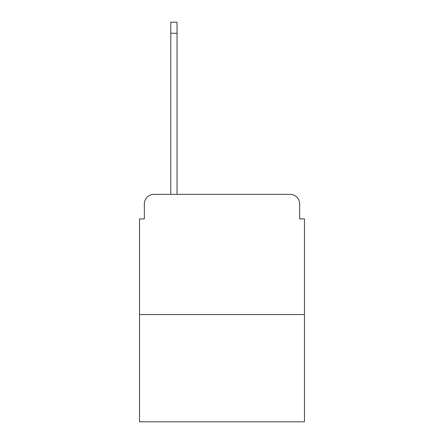<?xml version="1.0" encoding="UTF-8"?>
<svg xmlns="http://www.w3.org/2000/svg" width="444" height="444" viewBox="0 0 444 444"><rect width="100%" height="100%" fill="white"/><g stroke="black" fill="none" stroke-linecap="round" stroke-linejoin="round"><path stroke-width="0.67" d="M144.339 203.968L144.339 218.875L144.339 203.968A9.618 9.618 0 0 1 153.957 194.35L170.79 194.35L170.79 22.2L177.039 22.2L177.039 194.35L290.043 194.35L153.957 194.35M304.467 314.568L139.533 314.568L139.533 421.8L304.467 421.8L304.467 218.875L299.661 218.875L299.661 203.968A9.618 9.618 0 0 0 290.043 194.35M139.533 314.568L139.533 218.875L144.339 218.875M299.661 218.875L299.661 203.968M170.79 33.261L177.039 33.261"/></g></svg>
